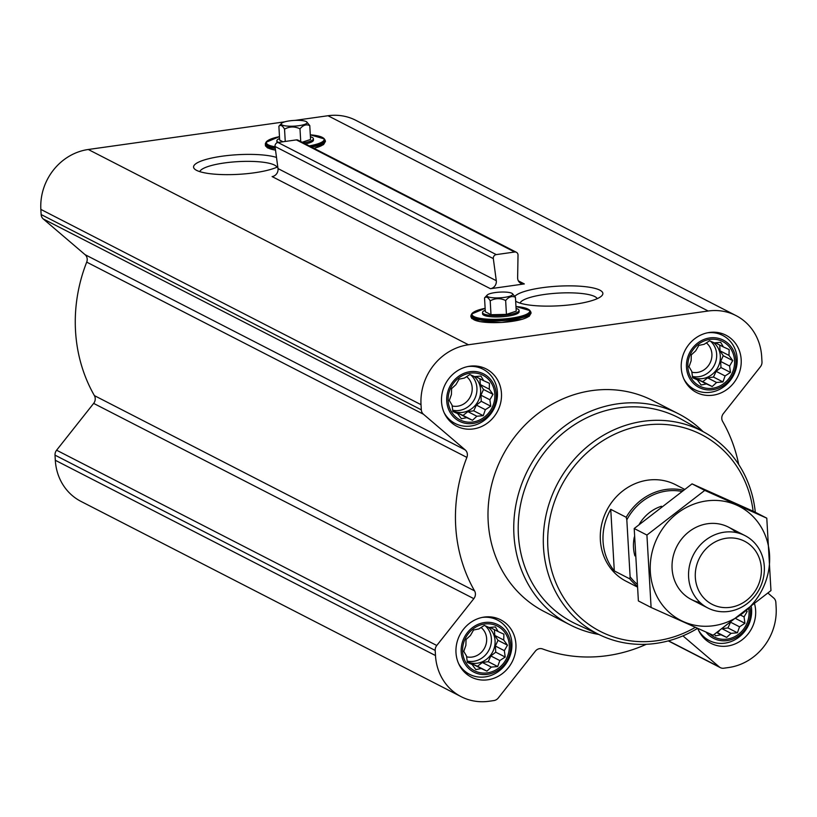 <?xml version="1.0" encoding="UTF-8"?>
<svg xmlns="http://www.w3.org/2000/svg" width="817" height="817" viewBox="0 0 817 817"><rect width="100%" height="100%" fill="white"/><g stroke="black" fill="none" stroke-linecap="round" stroke-linejoin="round"><path stroke-width="1.23" d="M520.061 303.117A38.797 8.548 176.7 0 1 544.643 294.437A38.797 8.548 176.7 0 1 597.217 298.665M529.824 314.29A28.84 6.352 176.7 0 1 501.413 322.439A28.84 6.352 176.7 0 1 472.257 317.609M514.833 296.305A44.598 9.824 176.7 0 1 542.222 287.707A44.598 9.824 176.7 0 1 587.3 286.93A44.598 9.824 176.7 0 1 601.853 295.703A44.598 9.824 176.7 0 1 559.962 305.742A44.598 9.824 176.7 0 1 515.65 301.126M524.33 283.928A6.781 6.189 117.2 0 1 520.848 283.356A6.781 6.189 117.2 0 1 517.631 277.698L518.019 255.129A3.391 3.094 117.2 0 0 514.669 252.014L496.266 254.608A3.391 3.094 117.2 0 0 493.325 258.611L496.287 280.701A6.781 6.189 117.2 0 1 490.414 288.707L524.33 283.928L518.356 280.864M738.711 464.505A153.555 140.279 117.2 0 0 722.606 421.388A6.781 6.189 117.2 0 1 723.351 413.606L760.402 366.792A6.781 6.189 117.2 0 0 761.985 361.86L761.689 356.723A54.239 49.541 117.2 0 0 735.994 315.587L355.824 120.313A54.239 49.541 117.2 0 0 327.995 115.738L295.008 120.385M284.847 121.815L88.277 149.491A54.239 49.541 117.2 0 0 40.85 209.407L41.146 214.544A6.781 6.189 117.2 0 0 43.26 218.956L85.08 254.669A6.781 6.189 117.2 0 1 86.704 262.124A153.555 140.279 117.2 0 0 94.394 395.612A6.781 6.189 117.2 0 1 93.649 403.394L56.598 450.208A6.781 6.189 117.2 0 0 55.015 455.14L55.311 460.277A54.239 49.541 117.2 0 0 81.006 501.413L461.176 696.687A54.239 49.541 117.2 0 0 489.005 701.262L493.907 700.567A6.781 6.189 117.2 0 0 498.258 698.004L535.319 651.19A6.781 6.189 117.2 0 1 542.519 648.923A153.555 140.279 117.2 0 0 646.37 644.276M735.994 315.587A54.239 49.541 117.2 0 0 708.176 311.011L468.447 344.764A54.239 49.541 117.2 0 0 421.021 404.681L421.317 409.828A6.781 6.189 117.2 0 0 423.441 414.229L465.251 449.942L85.08 254.669M277.76 166.811A44.598 9.824 176.7 0 1 232.957 174.572A44.598 9.824 176.7 0 1 194.844 169.231A44.598 9.824 176.7 0 1 221.948 156.231A44.598 9.824 176.7 0 1 276.503 157.436M324.165 142.607A28.84 6.352 176.7 0 1 313.881 148.275M275.513 150.103A28.84 6.352 176.7 0 1 266.608 145.926M748.76 608.92A25.082 22.917 -62.8 0 1 736.505 635.646A25.082 22.917 -62.8 0 1 709.381 633.583M746.595 610.626L747.198 611.443L744.073 616.906L744.93 623.289L739.528 626.813L737.414 632.787L731.052 633.349L726.67 637.393L720.911 634.778L715.559 635.871L714.426 634.329M473.554 630.009L478.905 628.916L484.307 625.403L489.046 627.497L495.408 626.925L498.135 631.561L503.885 634.176L503.732 640.038L507.48 645.195L504.344 650.659L505.212 657.042L499.81 660.565L497.696 666.539L491.334 667.101L486.942 671.145L481.182 668.531L475.841 669.613L472.093 664.466L467.355 662.373L466.497 655.98L463.77 651.353L465.884 645.369L466.037 639.507L470.429 635.463L473.554 630.009M462.616 651.731A25.082 22.917 -62.8 0 1 496.409 625.648A25.082 22.917 -62.8 0 1 498.85 667.959A25.082 22.917 -62.8 0 1 462.616 651.731M459.093 379.139L464.434 378.057L469.836 374.543L474.585 376.627L480.947 376.065L483.674 380.702L489.424 383.306L489.271 389.178L493.008 394.335L489.883 399.789L490.741 406.182L485.339 409.695L483.225 415.679L476.862 416.241L472.481 420.275L466.721 417.671L461.37 418.753L457.632 413.596L452.894 411.502L452.036 405.12L449.309 400.483L451.423 394.509L451.576 388.637L455.957 384.603L459.093 379.139M448.155 400.871A25.082 22.917 -62.8 0 1 481.948 374.778A25.082 22.917 -62.8 0 1 484.379 417.089A25.082 22.917 -62.8 0 1 448.155 400.871M698.811 345.387L704.162 344.304L709.564 340.791L714.303 342.874L720.665 342.313L723.392 346.949L729.152 349.564L728.999 355.426L732.737 360.583L729.612 366.036L730.469 372.429L725.067 375.943L722.953 381.927L716.591 382.489L712.199 386.523L706.45 383.919L701.098 385.001L697.361 379.844L692.612 377.76L691.754 371.367L689.027 366.731L691.141 360.757L691.294 354.884L695.686 350.85L698.811 345.387M687.873 367.119A25.082 22.917 -62.8 0 1 721.666 341.036A25.082 22.917 -62.8 0 1 724.107 383.336A25.082 22.917 -62.8 0 1 687.873 367.119M516.405 252.3L298.113 140.177A3.391 3.094 117.2 0 0 296.377 139.891L277.964 142.475A3.391 3.094 117.2 0 0 275.033 146.478L277.994 168.578A6.781 6.189 117.2 0 1 272.112 176.584L490.414 288.707M441.527 401.801A32.2 29.422 -62.8 0 1 455.559 372.072A32.2 29.422 -62.8 0 1 486.207 368.937A32.2 29.422 -62.8 0 1 497.665 411.022A32.2 29.422 -62.8 0 1 456.785 426.229A32.2 29.422 -62.8 0 1 441.527 401.801M455.988 652.66A32.2 29.422 -62.8 0 1 470.03 622.932A32.2 29.422 -62.8 0 1 500.668 619.797A32.2 29.422 -62.8 0 1 512.126 661.882A32.2 29.422 -62.8 0 1 471.246 677.089A32.2 29.422 -62.8 0 1 455.988 652.66M754.653 604.192A32.2 29.422 -62.8 0 1 744.124 638.159A32.2 29.422 -62.8 0 1 710.974 643.336A32.2 29.422 -62.8 0 1 697.749 628.406M681.255 368.048A32.2 29.422 -62.8 0 1 695.287 338.32A32.2 29.422 -62.8 0 1 725.925 335.184A32.2 29.422 -62.8 0 1 737.383 377.27A32.2 29.422 -62.8 0 1 696.503 392.477A32.2 29.422 -62.8 0 1 681.255 368.048M598.769 634.452A118.639 108.385 -62.8 0 1 570.133 624.893L544.388 611.667A118.639 108.385 -62.8 0 1 488.188 521.675A118.639 108.385 -62.8 0 1 539.894 412.146A118.639 108.385 -62.8 0 1 652.793 400.606L678.549 413.831A118.639 108.385 -62.8 0 1 702.988 431.539M461.176 696.687A54.239 49.541 117.2 0 1 435.492 655.551L435.195 650.414A6.781 6.189 117.2 0 1 436.768 645.481L473.829 598.667A6.781 6.189 117.2 0 0 474.575 590.885A153.555 140.279 117.2 0 1 466.875 457.397A6.781 6.189 117.2 0 0 465.251 449.942M682.93 635.871L719.246 666.897A6.781 6.189 117.2 0 0 720.339 667.632A6.781 6.189 117.2 0 0 723.821 668.204L728.723 667.509A54.239 49.541 117.2 0 0 776.15 607.593L775.854 602.456A6.781 6.189 117.2 0 0 773.74 598.044L767.99 593.132M695.338 627.333A110.642 101.073 -62.8 0 1 547.87 547.472A110.642 101.073 -62.8 0 1 641.141 425.78A110.642 101.073 -62.8 0 1 753.131 511.217M637.005 586.841L626.047 581.214A54.239 49.541 -62.8 0 1 600.362 540.078A54.239 49.541 -62.8 0 1 623.994 490.006A54.239 49.541 -62.8 0 1 675.608 484.726L684.411 489.25M697.595 628.334A114.033 104.168 -62.8 0 1 601.179 635.565A114.033 104.168 -62.8 0 1 543.489 547.278A114.033 104.168 -62.8 0 1 594.97 440.72A114.033 104.168 -62.8 0 1 705.296 432.857A114.033 104.168 -62.8 0 1 755.306 512.279M601.179 635.565L576.669 624.27A115.187 105.23 -62.8 0 1 518.397 535.094A115.187 105.23 -62.8 0 1 570.399 427.454A115.187 105.23 -62.8 0 1 681.848 419.509L705.296 432.857M570.133 624.893A118.639 108.385 -62.8 0 1 513.944 534.91A118.639 108.385 -62.8 0 1 565.65 425.371A118.639 108.385 -62.8 0 1 678.549 413.831M516.078 308.428A18.301 4.034 176.7 0 1 519.061 310.429L519.132 311.747A18.301 4.034 176.7 0 1 501.097 316.822A18.301 4.034 176.7 0 1 482.581 313.851L482.51 312.533A18.301 4.034 176.7 0 1 485.247 310.205M519.061 310.429A18.301 4.034 176.7 0 1 501.015 315.505A18.301 4.034 176.7 0 1 482.51 312.533M484.532 297.929L485.339 311.798L490.997 314.708L506.448 314.392L516.232 311.154L515.435 297.286C512.045 295.703 508.777 296.775 505.652 300.523C500.382 297.97 495.225 298.072 490.2 300.84C488.168 297.214 486.278 296.244 484.532 297.929L487.198 295.06A12.949 2.849 176.7 0 1 495.143 292.568A12.949 2.849 176.7 0 1 512.392 293.609A12.949 2.849 176.7 0 1 499.994 297.817A12.949 2.849 176.7 0 1 487.198 295.06M490.997 314.708L490.2 300.84M512.392 293.609L515.435 297.286M506.448 314.392L505.652 300.523M686.474 367.313A26.593 24.296 -62.8 0 1 722.299 339.658A26.593 24.296 -62.8 0 1 724.883 384.511A26.593 24.296 -62.8 0 1 686.474 367.313M707.522 332.805A30.505 27.87 -62.8 0 1 722.698 335.43A30.505 27.87 -62.8 0 1 733.554 375.299A30.505 27.87 -62.8 0 1 694.828 389.709A30.505 27.87 -62.8 0 1 683.839 378.904M446.746 401.065A26.593 24.296 -62.8 0 1 482.571 373.41A26.593 24.296 -62.8 0 1 485.155 418.263A26.593 24.296 -62.8 0 1 446.746 401.065M467.804 366.547A30.505 27.87 -62.8 0 1 482.98 369.182A30.505 27.87 -62.8 0 1 493.825 409.051A30.505 27.87 -62.8 0 1 455.1 423.461A30.505 27.87 -62.8 0 1 444.121 412.656M461.207 651.925A26.593 24.296 -62.8 0 1 497.042 624.28A26.593 24.296 -62.8 0 1 499.626 669.133A26.593 24.296 -62.8 0 1 461.207 651.925M482.265 617.417A30.505 27.87 -62.8 0 1 497.441 620.052A30.505 27.87 -62.8 0 1 508.297 659.922A30.505 27.87 -62.8 0 1 469.571 674.321A30.505 27.87 -62.8 0 1 458.582 663.516M750.026 607.909A26.593 24.296 -62.8 0 1 735.841 637.679A26.593 24.296 -62.8 0 1 706.021 632.082M751.354 606.847A30.505 27.87 -62.8 0 1 739.365 636.8A30.505 27.87 -62.8 0 1 709.289 640.569A30.505 27.87 -62.8 0 1 698.31 629.764M697.361 379.844L692.561 377.383M706.45 383.919L697.473 379.313L702.722 381.662L707.624 377.883L713.476 377.056L716.101 371.337L720.992 367.558L720.635 361.431L723.259 355.712L720.022 350.82L719.695 345.05M696.564 379.435L697.473 379.313M712.199 386.523L702.722 381.662M716.591 382.489L707.624 377.883M722.953 381.927L713.476 377.056M725.067 375.943L716.101 371.337M730.469 372.429L720.992 367.558M729.612 366.036L720.635 361.431M732.737 360.583L723.259 355.712M728.999 355.426L720.022 350.82M723.392 346.949L715.273 342.783M692.51 377.076A20.333 18.577 117.2 0 0 711.658 374.758A20.333 18.577 117.2 0 0 720.328 356.13A20.333 18.577 117.2 0 0 713.547 342.537M706.307 342.864A16.667 15.227 -62.8 0 1 710.075 362.911A16.667 15.227 -62.8 0 1 691.846 372.184M710.535 341.22A20.333 18.577 -62.8 0 1 714.252 365.403A20.333 18.577 -62.8 0 1 692.418 376.443M457.632 413.596L452.832 411.135M466.721 417.671L457.755 413.055L463.004 415.414L467.896 411.635L473.748 410.808L476.372 405.089L481.264 401.31L480.917 395.183L483.531 389.464L480.304 384.572L479.967 378.802M456.836 413.188L457.755 413.055M472.481 420.275L463.004 415.414M476.862 416.241L467.896 411.635M483.225 415.679L473.748 410.808M485.339 409.695L476.372 405.089M490.741 406.182L481.264 401.31M489.883 399.789L480.917 395.183M493.008 394.335L483.531 389.464M489.271 389.178L480.304 384.572M483.674 380.702L475.555 376.525M452.792 410.828A20.333 18.577 117.2 0 0 471.94 408.51A20.333 18.577 117.2 0 0 480.61 389.872A20.333 18.577 117.2 0 0 473.819 376.29M472.093 664.466L467.304 661.995M481.182 668.531L472.216 663.925L477.465 666.274L482.357 662.495L488.219 661.668L490.833 655.949L495.735 652.17L495.378 646.043L498.002 640.324L494.765 635.432L494.438 629.662M471.307 664.058L472.216 663.925M486.942 671.145L477.465 666.274M491.334 667.101L482.357 662.495M497.696 666.539L488.219 661.668M499.81 660.565L490.833 655.949M505.212 657.042L495.735 652.17M504.344 650.659L495.378 646.043M507.48 645.195L498.002 640.324M503.732 640.038L494.765 635.432M498.135 631.561L490.016 627.395M467.253 661.699A20.333 18.577 117.2 0 0 486.401 659.38A20.333 18.577 117.2 0 0 495.071 640.742A20.333 18.577 117.2 0 0 488.29 627.16M720.911 634.778L716.795 632.664M726.67 637.393L717.193 632.521L719.256 630.928M731.052 633.349L722.228 628.814M737.414 632.787L727.937 627.926L730.163 623.065M722.381 628.702L727.937 627.926M739.528 626.813L731.021 622.442M744.93 623.289L736.025 618.714M744.073 616.906L740.713 615.181M747.198 611.443L746.197 610.932M466.578 376.617A16.667 15.227 -62.8 0 1 470.357 396.653A16.667 15.227 -62.8 0 1 452.128 405.937M470.806 374.962A20.333 18.577 -62.8 0 1 474.524 399.156A20.333 18.577 -62.8 0 1 452.689 410.195M481.039 627.487A16.667 15.227 -62.8 0 1 484.818 647.524A16.667 15.227 -62.8 0 1 466.589 656.797M485.278 625.832A20.333 18.577 -62.8 0 1 488.985 650.015A20.333 18.577 -62.8 0 1 467.161 661.055M199.787 171.641A38.797 8.548 176.7 0 1 224.379 162.961A38.797 8.548 176.7 0 1 276.953 167.189M310.419 136.735A18.301 4.034 176.7 0 1 313.401 138.737L313.473 140.054A18.301 4.034 176.7 0 1 305.384 143.904M277.137 142.709A18.301 4.034 176.7 0 1 276.932 142.158L276.851 140.841A18.301 4.034 176.7 0 1 279.588 138.512M313.401 138.737A18.301 4.034 176.7 0 1 303.475 142.924M278.546 142.393A18.301 4.034 176.7 0 1 276.851 140.841M285.256 141.453L284.541 129.147C282.508 125.532 280.619 124.562 278.883 126.247L279.68 140.105L282.927 141.78M302.157 142.25L310.572 139.462L309.776 125.604C306.385 124.01 303.117 125.083 299.992 128.831C294.723 126.278 289.575 126.38 284.541 129.147M278.883 126.247L281.548 123.367A12.949 2.849 176.7 0 1 289.494 120.875A12.949 2.849 176.7 0 1 306.732 121.917A12.949 2.849 176.7 0 1 294.345 126.135A12.949 2.849 176.7 0 1 281.548 123.367M306.732 121.917L309.776 125.604M300.727 141.515L299.992 128.831M636.739 583.828A52.88 48.305 -62.8 0 1 630.111 576.782L626.823 519.857A52.88 48.305 -62.8 0 1 681.46 491.354M636.923 585.871A54.239 49.541 -62.8 0 1 629.754 578.855L630.111 576.782M626.823 519.857L626.2 517.284A54.239 49.541 -62.8 0 1 683.104 490.169M626.2 517.284L610.748 509.338A54.239 49.541 117.2 0 0 603.058 541.467A54.239 49.541 117.2 0 0 614.302 570.92L629.754 578.855M610.748 509.338L614.302 570.92M695.328 577.435A35.478 32.404 -62.8 0 1 743.123 540.537A35.478 32.404 -62.8 0 1 746.564 600.372A35.478 32.404 -62.8 0 1 695.328 577.435M688.608 577.149A40.676 37.163 -62.8 0 1 706.327 539.588A40.676 37.163 -62.8 0 1 745.043 535.635A40.676 37.163 -62.8 0 1 759.514 588.791A40.676 37.163 -62.8 0 1 707.869 608.001A40.676 37.163 -62.8 0 1 688.608 577.149M651.098 607.47L638.383 600.934L634.206 528.517L692.05 483.868L754.071 511.636L766.785 518.172L704.765 490.404L646.921 535.053L651.098 607.47L713.118 635.238L770.962 590.589L766.785 518.172M634.206 528.517L646.921 535.053M692.05 483.868L704.765 490.404M736.199 532.541A40.676 37.163 117.2 0 0 676.885 546.359A40.676 37.163 117.2 0 0 700.2 602.609M713.537 625.72A64.063 58.528 117.2 0 0 759.769 524.871A64.063 58.528 117.2 0 0 656.511 539.414A64.063 58.528 117.2 0 0 713.537 625.72M708.176 311.011L327.995 115.738M468.447 344.764L88.277 149.491M514.669 252.014L296.377 139.891M496.266 254.608L277.964 142.475M493.325 258.611L275.033 146.478M496.287 280.701L277.994 168.578M421.317 409.828L41.146 214.544M421.021 404.681L40.85 209.407M423.441 414.229L43.26 218.956M466.875 457.397L86.704 262.124M474.575 590.885L94.394 395.612M473.829 598.667L93.649 403.394M436.768 645.481L56.598 450.208M435.195 650.414L55.015 455.14M435.492 655.551L55.311 460.277M719.246 666.897L668.52 640.834M527.476 308.918A29.422 6.485 176.7 0 1 529.957 310.603L515.966 306.528A28.84 6.352 176.7 0 1 522.89 315.689A28.84 6.352 176.7 0 1 479.303 318.201A28.84 6.352 176.7 0 1 485.135 308.326L471.705 313.963A29.422 6.485 176.7 0 1 473.972 312.002M530.59 311.543L529.957 310.603A29.422 6.485 176.7 0 1 501.25 319.6A29.422 6.485 176.7 0 1 471.705 313.963L471.184 314.974A30.015 6.607 176.7 0 0 501.321 320.724A30.015 6.607 176.7 0 0 530.59 311.543L531.111 313.044L529.202 316.302L522.686 319.181L501.526 322.47L479.845 321.643L471.746 318.497L470.827 316.506L471.184 314.974M321.827 137.225A29.422 6.485 176.7 0 1 324.298 138.91L310.307 134.836A28.84 6.352 176.7 0 1 309.255 145.896M275.063 146.764A28.84 6.352 176.7 0 1 279.475 136.643M311.583 147.091A30.015 6.607 176.7 0 0 324.931 139.86L324.298 138.91A29.422 6.485 176.7 0 1 309.949 146.253M275.135 147.274A29.422 6.485 176.7 0 1 266.046 142.27A29.422 6.485 176.7 0 1 268.313 140.31M275.298 148.459A30.015 6.607 176.7 0 1 265.525 143.281L266.046 142.27L279.475 136.613M634.901 555.877A38.644 35.305 -62.8 0 1 633.512 547.604A38.644 35.305 -62.8 0 1 634.319 536.994M639.313 524.177A38.644 35.305 -62.8 0 1 661.443 506.254M720.339 667.632L668.296 640.896M722.698 335.43L716.775 332.386M694.828 389.709L688.905 386.666M482.98 369.182L477.057 366.139M455.1 423.461L449.176 420.418M497.441 620.052L491.517 617.009M469.571 674.321L463.637 671.278M709.289 640.569L703.366 637.526M324.931 139.86L325.462 141.351L323.542 144.619L313.963 148.306M275.523 150.165L267.537 147.897L265.413 145.794L265.525 143.281M745.043 535.635L728.529 527.149M707.869 608.001L691.356 599.515"/></g></svg>
